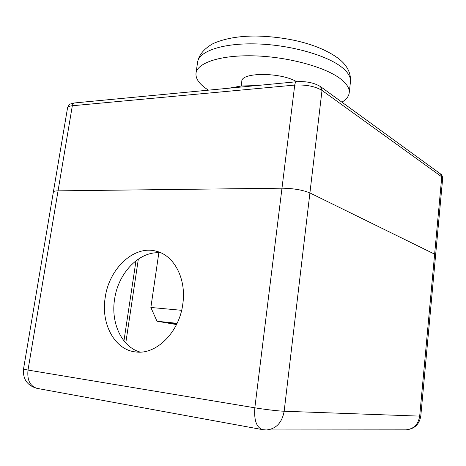 <?xml version="1.0" encoding="UTF-8"?>
<svg xmlns="http://www.w3.org/2000/svg" width="466" height="466" viewBox="0 0 466 466"><rect width="100%" height="100%" fill="white"/><g stroke="black" fill="none" stroke-linecap="round" stroke-linejoin="round"><path stroke-width="0.7" d="M105.24 297.32C100.691 323.684 114.624 350.147 135.932 351.964C156.407 354.871 179.375 332.031 182.794 304.082C186.598 278.988 174.226 255.49 156.448 251.267C134.359 244.807 109.201 268.265 105.24 297.32M161.172 252.968C140.149 250.108 118.277 272.424 114.601 299.125C110.634 322.897 121.719 347.112 140.278 352.098M440.469 173.876C441.535 174.133 442.269 175.583 442.683 178.228L440.469 173.876L320.55 86.624L322.006 90.404C315.103 86.309 306.005 84.538 294.722 85.08C295.036 83.035 295.735 81.917 296.825 81.725L74.793 102.922C73.5 103.12 72.679 104.064 72.323 105.759C69.376 106.056 67.786 106.749 67.553 107.838L53.369 191.963C53.538 191.276 55.099 190.909 58.052 190.856L281.982 188.188C293.411 188.38 302.719 189.959 309.913 192.936L434.632 254.162L435.611 255.088L434.632 254.162L309.913 192.936L284.161 411.239L419.685 416.126L441.762 176.841L322.006 90.404L309.913 192.936C302.719 189.959 293.411 188.38 281.982 188.188L58.052 190.856L28.001 370.074L254.838 407.808L294.722 85.08L72.323 105.759L58.052 190.856C55.099 190.909 53.538 191.276 53.369 191.963L23.521 369.031C22.741 379.143 27.238 385.586 37.018 388.364L37.228 388.405M176.987 323.579L172.175 323.27L176.707 324.167M176.515 324.563L156.984 321.231L150.862 307.467L158.842 252.793M177.109 323.328L156.984 321.231M150.862 307.467L181.624 310.315M229.033 88.196L241.184 86.006L256.504 85.575M296.702 81.736C281.068 72.195 241.301 72.102 241.807 81.265L241.167 86.012M341.922 102.171C346.308 99.526 348.743 96.427 349.209 92.874C349.704 88.511 346.92 83.921 340.862 79.109C326.025 67.325 289.077 56.992 255.158 55.885C221.181 54.72 197.205 62.654 196 73.244C195.475 78.94 199.629 84.579 208.453 90.159M420.792 416.045L419.685 416.126C418.287 424.509 413.703 429.081 405.921 429.85C414.39 429.064 419.348 424.462 420.792 416.045L442.683 178.228M405.531 429.85L266.505 429.961C276.146 428.918 282.029 422.679 284.161 411.239C278.581 411.07 264.315 409.404 254.838 407.808C253.906 420.093 256.446 427.363 262.445 429.611L266.028 429.961M262.632 429.64L37.018 388.364C30.016 386.145 27.011 380.046 28.001 370.074L23.521 369.031M123.956 340.873L135.996 260.715M197.59 62.217C198.825 54.976 203.939 48.796 212.933 43.67C224.449 38.521 238.831 35.975 256.079 36.033C286.992 36.727 319.123 43.856 339.091 58.984C347.292 65.601 351.079 73.209 350.455 81.8C350.968 77.274 348.207 72.527 342.184 67.57C327.423 55.419 290.598 44.899 256.743 43.921C222.835 42.884 198.848 51.225 197.59 62.217L196 73.244M125.773 342.993L138.355 259.02M157.17 251.465L156.448 251.267M350.455 81.8L349.209 92.874M320.55 86.624C314.154 82.762 306.244 81.131 296.825 81.725M67.553 107.838C69.784 103.586 68.671 104.396 74.793 102.922"/></g></svg>
